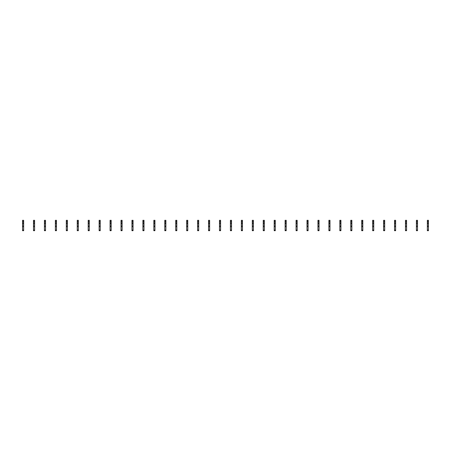 <?xml version="1.0" encoding="UTF-8"?>
<svg xmlns="http://www.w3.org/2000/svg" width="451" height="451" viewBox="0 0 451 451"><rect width="100%" height="100%" fill="white"/><g stroke="black" fill="none" stroke-linecap="round" stroke-linejoin="round"><path stroke-width="0.68" d="M23.644 221.125L22.55 221.125L22.55 220.302L23.644 220.302L23.644 221.999L22.55 221.999L22.55 230.698L23.644 230.698L23.644 230.038L22.55 230.038M22.55 221.125L22.55 221.999M23.644 221.999L23.644 223.093L22.55 223.093M23.644 223.093L23.644 223.967L22.55 223.967M23.644 223.967L23.644 230.038M23.644 225.883L22.55 225.883M23.644 226.701L22.55 226.701M34.586 221.125L33.492 221.125L33.492 220.302L34.586 220.302L34.586 221.999L33.492 221.999L33.492 230.698L34.586 230.698L34.586 230.038L33.492 230.038M33.492 221.125L33.492 221.999M34.586 221.999L34.586 223.093L33.492 223.093M34.586 223.093L34.586 223.967L33.492 223.967M34.586 223.967L34.586 230.038M34.586 225.883L33.492 225.883M34.586 226.701L33.492 226.701M45.523 221.125L44.429 221.125L44.429 220.302L45.523 220.302L45.523 221.999L44.429 221.999L44.429 230.698L45.523 230.698L45.523 230.038L44.429 230.038M44.429 221.125L44.429 221.999M45.523 221.999L45.523 223.093L44.429 223.093M45.523 223.093L45.523 223.967L44.429 223.967M45.523 223.967L45.523 230.038M45.523 225.883L44.429 225.883M45.523 226.701L44.429 226.701M56.465 221.125L55.372 221.125L55.372 220.302L56.465 220.302L56.465 221.999L55.372 221.999L55.372 230.698L56.465 230.698L56.465 230.038L55.372 230.038M55.372 221.125L55.372 221.999M56.465 221.999L56.465 223.093L55.372 223.093M56.465 223.093L56.465 223.967L55.372 223.967M56.465 223.967L56.465 230.038M56.465 225.883L55.372 225.883M56.465 226.701L55.372 226.701M67.408 221.125L66.314 221.125L66.314 220.302L67.408 220.302L67.408 221.999L66.314 221.999L66.314 230.698L67.408 230.698L67.408 230.038L66.314 230.038M66.314 221.125L66.314 221.999M67.408 221.999L67.408 223.093L66.314 223.093M67.408 223.093L67.408 223.967L66.314 223.967M67.408 223.967L67.408 230.038M67.408 225.883L66.314 225.883M67.408 226.701L66.314 226.701M78.35 221.125L77.256 221.125L77.256 220.302L78.35 220.302L78.35 221.999L77.256 221.999L77.256 230.698L78.35 230.698L78.35 230.038L77.256 230.038M77.256 221.125L77.256 221.999M78.35 221.999L78.35 223.093L77.256 223.093M78.35 223.093L78.35 223.967L77.256 223.967M78.35 223.967L78.35 230.038M78.35 225.883L77.256 225.883M78.35 226.701L77.256 226.701M89.287 221.125L88.193 221.125L88.193 220.302L89.287 220.302L89.287 221.999L88.193 221.999L88.193 230.698L89.287 230.698L89.287 230.038L88.193 230.038M88.193 221.125L88.193 221.999M89.287 221.999L89.287 223.093L88.193 223.093M89.287 223.093L89.287 223.967L88.193 223.967M89.287 223.967L89.287 230.038M89.287 225.883L88.193 225.883M89.287 226.701L88.193 226.701M100.229 221.125L99.135 221.125L99.135 220.302L100.229 220.302L100.229 221.999L99.135 221.999L99.135 230.698L100.229 230.698L100.229 230.038L99.135 230.038M99.135 221.125L99.135 221.999M100.229 221.999L100.229 223.093L99.135 223.093M100.229 223.093L100.229 223.967L99.135 223.967M100.229 223.967L100.229 230.038M100.229 225.883L99.135 225.883M100.229 226.701L99.135 226.701M111.171 221.125L110.078 221.125L110.078 220.302L111.171 220.302L111.171 221.999L110.078 221.999L110.078 230.698L111.171 230.698L111.171 230.038L110.078 230.038M110.078 221.125L110.078 221.999M111.171 221.999L111.171 223.093L110.078 223.093M111.171 223.093L111.171 223.967L110.078 223.967M111.171 223.967L111.171 230.038M111.171 225.883L110.078 225.883M111.171 226.701L110.078 226.701M122.108 221.125L121.015 221.125L121.015 220.302L122.108 220.302L122.108 221.999L121.015 221.999L121.015 230.698L122.108 230.698L122.108 230.038L121.015 230.038M121.015 221.125L121.015 221.999M122.108 221.999L122.108 223.093L121.015 223.093M122.108 223.093L122.108 223.967L121.015 223.967M122.108 223.967L122.108 230.038M122.108 225.883L121.015 225.883M122.108 226.701L121.015 226.701M133.051 221.125L131.957 221.125L131.957 220.302L133.051 220.302L133.051 221.999L131.957 221.999L131.957 230.698L133.051 230.698L133.051 230.038L131.957 230.038M131.957 221.125L131.957 221.999M133.051 221.999L133.051 223.093L131.957 223.093M133.051 223.093L133.051 223.967L131.957 223.967M133.051 223.967L133.051 230.038M133.051 225.883L131.957 225.883M133.051 226.701L131.957 226.701M143.993 221.125L142.899 221.125L142.899 220.302L143.993 220.302L143.993 221.999L142.899 221.999L142.899 230.698L143.993 230.698L143.993 230.038L142.899 230.038M142.899 221.125L142.899 221.999M143.993 221.999L143.993 223.093L142.899 223.093M143.993 223.093L143.993 223.967L142.899 223.967M143.993 223.967L143.993 230.038M143.993 225.883L142.899 225.883M143.993 226.701L142.899 226.701M154.93 221.125L153.836 221.125L153.836 220.302L154.93 220.302L154.93 221.999L153.836 221.999L153.836 230.698L154.93 230.698L154.93 230.038L153.836 230.038M153.836 221.125L153.836 221.999M154.93 221.999L154.93 223.093L153.836 223.093M154.93 223.093L154.93 223.967L153.836 223.967M154.93 223.967L154.93 230.038M154.93 225.883L153.836 225.883M154.93 226.701L153.836 226.701M165.872 221.125L164.778 221.125L164.778 220.302L165.872 220.302L165.872 221.999L164.778 221.999L164.778 230.698L165.872 230.698L165.872 230.038L164.778 230.038M164.778 221.125L164.778 221.999M165.872 221.999L165.872 223.093L164.778 223.093M165.872 223.093L165.872 223.967L164.778 223.967M165.872 223.967L165.872 230.038M165.872 225.883L164.778 225.883M165.872 226.701L164.778 226.701M176.815 221.125L175.721 221.125L175.721 220.302L176.815 220.302L176.815 221.999L175.721 221.999L175.721 230.698L176.815 230.698L176.815 230.038L175.721 230.038M175.721 221.125L175.721 221.999M176.815 221.999L176.815 223.093L175.721 223.093M176.815 223.093L176.815 223.967L175.721 223.967M176.815 223.967L176.815 230.038M176.815 225.883L175.721 225.883M176.815 226.701L175.721 226.701M187.757 221.125L186.663 221.125L186.663 220.302L187.757 220.302L187.757 221.999L186.663 221.999L186.663 230.698L187.757 230.698L187.757 230.038L186.663 230.038M186.663 221.125L186.663 221.999M187.757 221.999L187.757 223.093L186.663 223.093M187.757 223.093L187.757 223.967L186.663 223.967M187.757 223.967L187.757 230.038M187.757 225.883L186.663 225.883M187.757 226.701L186.663 226.701M198.694 221.125L197.6 221.125L197.6 220.302L198.694 220.302L198.694 221.999L197.6 221.999L197.6 230.698L198.694 230.698L198.694 230.038L197.6 230.038M197.6 221.125L197.6 221.999M198.694 221.999L198.694 223.093L197.6 223.093M198.694 223.093L198.694 223.967L197.6 223.967M198.694 223.967L198.694 230.038M198.694 225.883L197.6 225.883M198.694 226.701L197.6 226.701M209.636 221.125L208.542 221.125L208.542 220.302L209.636 220.302L209.636 221.999L208.542 221.999L208.542 230.698L209.636 230.698L209.636 230.038L208.542 230.038M208.542 221.125L208.542 221.999M209.636 221.999L209.636 223.093L208.542 223.093M209.636 223.093L209.636 223.967L208.542 223.967M209.636 223.967L209.636 230.038M209.636 225.883L208.542 225.883M209.636 226.701L208.542 226.701M220.578 221.125L219.485 221.125L219.485 220.302L220.578 220.302L220.578 221.999L219.485 221.999L219.485 230.698L220.578 230.698L220.578 230.038L219.485 230.038M219.485 221.125L219.485 221.999M220.578 221.999L220.578 223.093L219.485 223.093M220.578 223.093L220.578 223.967L219.485 223.967M220.578 223.967L220.578 230.038M220.578 225.883L219.485 225.883M220.578 226.701L219.485 226.701M231.515 221.125L230.422 221.125L230.422 220.302L231.515 220.302L231.515 221.999L230.422 221.999L230.422 230.698L231.515 230.698L231.515 230.038L230.422 230.038M230.422 221.125L230.422 221.999M231.515 221.999L231.515 223.093L230.422 223.093M231.515 223.093L231.515 223.967L230.422 223.967M231.515 223.967L231.515 230.038M231.515 225.883L230.422 225.883M231.515 226.701L230.422 226.701M242.458 221.125L241.364 221.125L241.364 220.302L242.458 220.302L242.458 221.999L241.364 221.999L241.364 230.698L242.458 230.698L242.458 230.038L241.364 230.038M241.364 221.125L241.364 221.999M242.458 221.999L242.458 223.093L241.364 223.093M242.458 223.093L242.458 223.967L241.364 223.967M242.458 223.967L242.458 230.038M242.458 225.883L241.364 225.883M242.458 226.701L241.364 226.701M253.4 221.125L252.306 221.125L252.306 220.302L253.4 220.302L253.4 221.999L252.306 221.999L252.306 230.698L253.4 230.698L253.4 230.038L252.306 230.038M252.306 221.125L252.306 221.999M253.4 221.999L253.4 223.093L252.306 223.093M253.4 223.093L253.4 223.967L252.306 223.967M253.4 223.967L253.4 230.038M253.4 225.883L252.306 225.883M253.4 226.701L252.306 226.701M264.337 221.125L263.243 221.125L263.243 220.302L264.337 220.302L264.337 221.999L263.243 221.999L263.243 230.698L264.337 230.698L264.337 230.038L263.243 230.038M263.243 221.125L263.243 221.999M264.337 221.999L264.337 223.093L263.243 223.093M264.337 223.093L264.337 223.967L263.243 223.967M264.337 223.967L264.337 230.038M264.337 225.883L263.243 225.883M264.337 226.701L263.243 226.701M275.279 221.125L274.185 221.125L274.185 220.302L275.279 220.302L275.279 221.999L274.185 221.999L274.185 230.698L275.279 230.698L275.279 230.038L274.185 230.038M274.185 221.125L274.185 221.999M275.279 221.999L275.279 223.093L274.185 223.093M275.279 223.093L275.279 223.967L274.185 223.967M275.279 223.967L275.279 230.038M275.279 225.883L274.185 225.883M275.279 226.701L274.185 226.701M286.222 221.125L285.128 221.125L285.128 220.302L286.222 220.302L286.222 221.999L285.128 221.999L285.128 230.698L286.222 230.698L286.222 230.038L285.128 230.038M285.128 221.125L285.128 221.999M286.222 221.999L286.222 223.093L285.128 223.093M286.222 223.093L286.222 223.967L285.128 223.967M286.222 223.967L286.222 230.038M286.222 225.883L285.128 225.883M286.222 226.701L285.128 226.701M297.164 221.125L296.07 221.125L296.07 220.302L297.164 220.302L297.164 221.999L296.07 221.999L296.07 230.698L297.164 230.698L297.164 230.038L296.07 230.038M296.07 221.125L296.07 221.999M297.164 221.999L297.164 223.093L296.07 223.093M297.164 223.093L297.164 223.967L296.07 223.967M297.164 223.967L297.164 230.038M297.164 225.883L296.07 225.883M297.164 226.701L296.07 226.701M308.101 221.125L307.007 221.125L307.007 220.302L308.101 220.302L308.101 221.999L307.007 221.999L307.007 230.698L308.101 230.698L308.101 230.038L307.007 230.038M307.007 221.125L307.007 221.999M308.101 221.999L308.101 223.093L307.007 223.093M308.101 223.093L308.101 223.967L307.007 223.967M308.101 223.967L308.101 230.038M308.101 225.883L307.007 225.883M308.101 226.701L307.007 226.701M319.043 221.125L317.949 221.125L317.949 220.302L319.043 220.302L319.043 221.999L317.949 221.999L317.949 230.698L319.043 230.698L319.043 230.038L317.949 230.038M317.949 221.125L317.949 221.999M319.043 221.999L319.043 223.093L317.949 223.093M319.043 223.093L319.043 223.967L317.949 223.967M319.043 223.967L319.043 230.038M319.043 225.883L317.949 225.883M319.043 226.701L317.949 226.701M329.985 221.125L328.892 221.125L328.892 220.302L329.985 220.302L329.985 221.999L328.892 221.999L328.892 230.698L329.985 230.698L329.985 230.038L328.892 230.038M328.892 221.125L328.892 221.999M329.985 221.999L329.985 223.093L328.892 223.093M329.985 223.093L329.985 223.967L328.892 223.967M329.985 223.967L329.985 230.038M329.985 225.883L328.892 225.883M329.985 226.701L328.892 226.701M340.922 221.125L339.828 221.125L339.828 220.302L340.922 220.302L340.922 221.999L339.828 221.999L339.828 230.698L340.922 230.698L340.922 230.038L339.828 230.038M339.828 221.125L339.828 221.999M340.922 221.999L340.922 223.093L339.828 223.093M340.922 223.093L340.922 223.967L339.828 223.967M340.922 223.967L340.922 230.038M340.922 225.883L339.828 225.883M340.922 226.701L339.828 226.701M351.865 221.125L350.771 221.125L350.771 220.302L351.865 220.302L351.865 221.999L350.771 221.999L350.771 230.698L351.865 230.698L351.865 230.038L350.771 230.038M350.771 221.125L350.771 221.999M351.865 221.999L351.865 223.093L350.771 223.093M351.865 223.093L351.865 223.967L350.771 223.967M351.865 223.967L351.865 230.038M351.865 225.883L350.771 225.883M351.865 226.701L350.771 226.701M362.807 221.125L361.713 221.125L361.713 220.302L362.807 220.302L362.807 221.999L361.713 221.999L361.713 230.698L362.807 230.698L362.807 230.038L361.713 230.038M361.713 221.125L361.713 221.999M362.807 221.999L362.807 223.093L361.713 223.093M362.807 223.093L362.807 223.967L361.713 223.967M362.807 223.967L362.807 230.038M362.807 225.883L361.713 225.883M362.807 226.701L361.713 226.701M373.744 221.125L372.65 221.125L372.65 220.302L373.744 220.302L373.744 221.999L372.65 221.999L372.65 230.698L373.744 230.698L373.744 230.038L372.65 230.038M372.65 221.125L372.65 221.999M373.744 221.999L373.744 223.093L372.65 223.093M373.744 223.093L373.744 223.967L372.65 223.967M373.744 223.967L373.744 230.038M373.744 225.883L372.65 225.883M373.744 226.701L372.65 226.701M384.686 221.125L383.592 221.125L383.592 220.302L384.686 220.302L384.686 221.999L383.592 221.999L383.592 230.698L384.686 230.698L384.686 230.038L383.592 230.038M383.592 221.125L383.592 221.999M384.686 221.999L384.686 223.093L383.592 223.093M384.686 223.093L384.686 223.967L383.592 223.967M384.686 223.967L384.686 230.038M384.686 225.883L383.592 225.883M384.686 226.701L383.592 226.701M395.628 221.125L394.535 221.125L394.535 220.302L395.628 220.302L395.628 221.999L394.535 221.999L394.535 230.698L395.628 230.698L395.628 230.038L394.535 230.038M394.535 221.125L394.535 221.999M395.628 221.999L395.628 223.093L394.535 223.093M395.628 223.093L395.628 223.967L394.535 223.967M395.628 223.967L395.628 230.038M395.628 225.883L394.535 225.883M395.628 226.701L394.535 226.701M406.571 221.125L405.477 221.125L405.477 220.302L406.571 220.302L406.571 221.999L405.477 221.999L405.477 230.698L406.571 230.698L406.571 230.038L405.477 230.038M405.477 221.125L405.477 221.999M406.571 221.999L406.571 223.093L405.477 223.093M406.571 223.093L406.571 223.967L405.477 223.967M406.571 223.967L406.571 230.038M406.571 225.883L405.477 225.883M406.571 226.701L405.477 226.701M417.508 221.125L416.414 221.125L416.414 220.302L417.508 220.302L417.508 221.999L416.414 221.999L416.414 230.698L417.508 230.698L417.508 230.038L416.414 230.038M416.414 221.125L416.414 221.999M417.508 221.999L417.508 223.093L416.414 223.093M417.508 223.093L417.508 223.967L416.414 223.967M417.508 223.967L417.508 230.038M417.508 225.883L416.414 225.883M417.508 226.701L416.414 226.701M428.45 221.125L427.356 221.125L427.356 220.302L428.45 220.302L428.45 221.999L427.356 221.999L427.356 230.698L428.45 230.698L428.45 230.038L427.356 230.038M427.356 221.125L427.356 221.999M428.45 221.999L428.45 223.093L427.356 223.093M428.45 223.093L428.45 223.967L427.356 223.967M428.45 223.967L428.45 230.038M428.45 225.883L427.356 225.883M428.45 226.701L427.356 226.701"/></g></svg>
